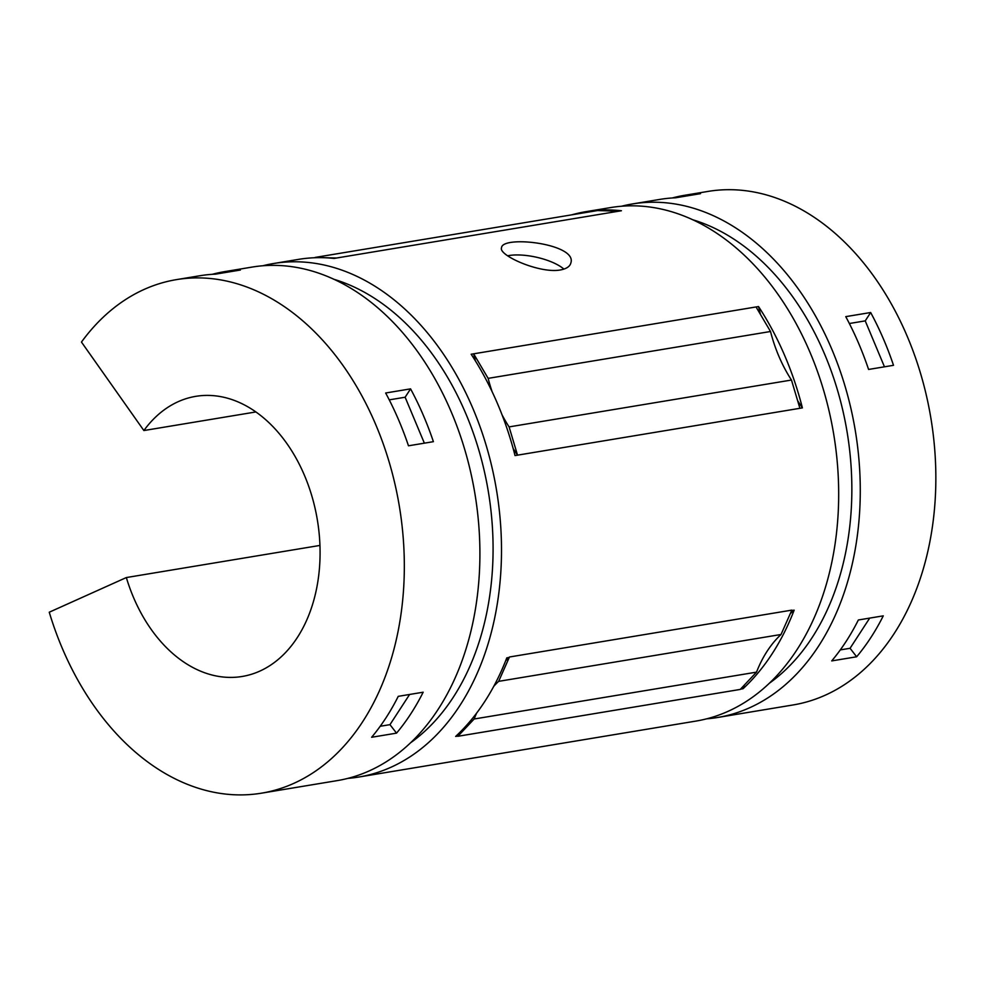 <?xml version="1.0" encoding="UTF-8"?>
<svg xmlns="http://www.w3.org/2000/svg" width="985" height="985" viewBox="0 0 985 985"><rect width="100%" height="100%" fill="white"/><g stroke="black" fill="none" stroke-linecap="round" stroke-linejoin="round"><path stroke-width="1.48" d="M347.89 778.372A260.274 182.865 -99.4 0 0 358.762 777.042L695.952 721.082A260.274 182.865 -99.4 0 0 833.729 434.373A260.274 182.865 -99.4 0 0 610.725 207.564L585.816 211.689A260.274 182.865 -99.4 0 0 571.842 214.816M358.762 777.042A260.274 182.865 -99.4 0 0 496.551 490.345A260.274 182.865 -99.4 0 0 273.534 263.524A260.274 182.865 -99.4 0 0 262.823 265.765M273.534 263.524L298.455 259.387A260.274 182.865 -99.4 0 1 334.075 258.427L621.424 210.741A260.274 182.865 -99.4 0 0 585.816 211.689M513.197 448.631A234.245 164.569 -99.4 0 0 517.531 455.156L515.032 455.575A260.274 182.865 -99.4 0 0 471.162 354.231L758.524 306.544A234.245 164.569 -99.4 0 0 760.531 314.572M502.079 414.894A126.585 88.933 -99.4 0 0 509.097 426.899L517.531 455.156L802.393 407.888A260.274 182.865 -99.4 0 0 758.524 306.544M740.24 689.426L740.56 689.081A234.245 164.569 -99.4 0 0 740.535 689.155A260.274 182.865 -99.4 0 1 740.24 689.426L457.865 736.288A260.274 182.865 -99.4 0 0 458.16 736.017L455.673 736.423A260.274 182.865 -99.4 0 0 506.807 657.857L509.294 657.438A260.274 182.865 -99.4 0 0 509.467 656.995L791.841 610.121A260.274 182.865 -99.4 0 1 791.669 610.577L794.156 610.158A234.245 164.569 -99.4 0 0 790.253 613.704M740.535 689.155L743.035 688.737A260.274 182.865 -99.4 0 0 794.156 610.158M560.268 269.988C539.497 273.756 498.151 255.226 501.525 247.789C502.03 235.095 577.296 243.603 570.881 262.86C570.019 266.467 566.473 268.843 560.268 269.988M476.58 713.189A126.585 88.933 -99.4 0 0 474.154 719.001L756.529 672.139A126.585 88.933 -99.4 0 1 781.031 634.488L791.841 610.121M781.031 634.488L498.656 681.349A126.585 88.933 -99.4 0 0 493.756 686.336M498.656 681.349L509.245 657.475A234.245 164.569 -99.4 0 0 505.687 660.689M740.56 689.081L756.529 672.139M459.281 732.975A234.245 164.569 -99.4 0 0 458.185 735.943L474.154 719.001M618.937 211.159L597.55 210.556L315.175 257.417L336.562 258.021M475.41 360.904A234.245 164.569 -99.4 0 1 473.662 353.824L488.141 378.363L770.516 331.502L756.037 306.951M770.516 331.502A126.585 88.933 -99.4 0 0 791.472 380.038L799.894 408.295M797.628 400.673A234.245 164.569 -99.4 0 0 802.393 407.888M744.401 685.006A234.245 164.569 -99.4 0 0 743.035 688.737M319.953 545.431L126.339 577.555L49.25 612.214A260.274 182.865 -99.4 0 0 261.591 793.159A260.274 182.865 -99.4 0 0 399.381 506.462A260.274 182.865 -99.4 0 0 176.364 279.642L199.623 275.788A260.274 182.865 -99.4 0 1 215.493 274.15L240.414 270.025A260.274 182.865 -99.4 0 0 224.543 271.651A260.274 182.865 -99.4 0 0 212.181 274.335M509.097 426.899L791.472 380.038M488.141 378.363A126.585 88.933 -99.4 0 0 492.118 391.673M507.632 255.792A35.497 12.436 -167.7 0 1 563.913 269.102M255.866 411.952L143.872 430.543L81.459 342.066A260.274 182.865 -99.4 0 1 176.364 279.642M706.676 718.828A260.274 182.865 -99.4 0 0 717.548 717.499L793.122 704.952A260.274 182.865 -99.4 0 0 930.899 418.256A260.274 182.865 -99.4 0 0 707.895 191.435L684.649 195.289A260.274 182.865 -99.4 0 0 672.287 197.973M717.548 717.499A260.274 182.865 -99.4 0 0 855.325 430.79A260.274 182.865 -99.4 0 0 632.321 203.969A260.274 182.865 -99.4 0 0 621.597 206.222M856.642 656.773L831.722 660.91A260.274 182.865 -99.4 0 0 858.354 619.984L883.274 615.847A260.274 182.865 -99.4 0 1 856.642 656.773L850.067 648.29L869.706 618.1M684.649 195.289A260.274 182.865 -99.4 0 1 700.52 193.663L675.599 197.788A260.274 182.865 -99.4 0 0 659.728 199.426L632.321 203.969M868.585 369.449A260.274 182.865 -99.4 0 0 845.758 316.641L870.666 312.516A260.274 182.865 -99.4 0 1 893.506 365.312L868.585 369.449M769.531 683.11A248.442 174.554 -99.4 0 0 847.125 432.156A248.442 174.554 -99.4 0 0 692.627 219.717M410.757 742.653A248.442 174.554 -99.4 0 0 488.351 491.7A248.442 174.554 -99.4 0 0 333.853 279.272M261.591 793.159L337.178 780.625A260.274 182.865 -99.4 0 0 474.955 493.928A260.274 182.865 -99.4 0 0 251.951 267.107L224.543 271.651M396.536 733.136L371.628 737.272A260.274 182.865 -99.4 0 0 398.248 696.346L423.168 692.209A260.274 182.865 -99.4 0 1 396.536 733.136L389.962 724.652L409.612 694.462M408.479 445.799A260.274 182.865 -99.4 0 0 385.652 393.003L410.573 388.866A260.274 182.865 -99.4 0 1 433.4 441.674L408.479 445.799M126.339 577.555A141.963 99.744 -99.4 0 0 242.224 676.461A141.963 99.744 -99.4 0 0 317.379 520.08A141.963 99.744 -99.4 0 0 195.744 396.352A141.963 99.744 -99.4 0 0 143.872 430.543M840.303 649.903L850.067 648.29M884.456 366.814L865.236 320.876L870.666 312.516M849.353 323.511L865.236 320.876M380.198 726.265L389.962 724.652M424.363 443.176L405.13 397.226L410.573 388.866M389.247 399.861L405.13 397.226"/></g></svg>
